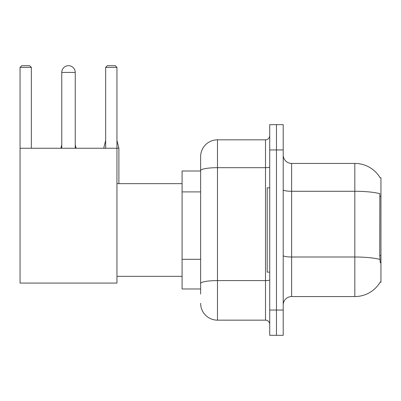 <?xml version="1.0" encoding="UTF-8"?>
<svg xmlns="http://www.w3.org/2000/svg" width="401" height="401" viewBox="0 0 401 401"><rect width="100%" height="100%" fill="white"/><g stroke="black" fill="none" stroke-linecap="round" stroke-linejoin="round"><path stroke-width="0.6" d="M291.632 296.56L354.83 296.56A29.494 29.494 0 0 0 380.268 281.983L380.123 282.234L380.95 282.234L380.95 177.748L380.183 177.854A29.494 29.494 0 0 0 354.83 163.423A29.494 29.494 0 0 1 380.123 177.748A29.494 29.494 0 0 0 354.83 163.423L291.632 163.423A8.426 8.426 0 0 1 283.206 154.997A8.426 8.426 0 0 0 291.632 163.423L291.632 296.56A8.426 8.426 0 0 0 283.206 304.986M200.625 294.033L200.625 170.61L200.625 171.006L182.089 171.006L182.089 288.976L200.625 288.976M276.464 310.043L276.464 335.321L283.206 335.321L283.206 310.043L276.464 310.043L276.464 335.321L269.723 335.321L269.723 310.043L276.464 310.043L276.464 149.944L276.464 310.043M269.723 310.043L269.723 124.661L276.464 124.661L276.464 149.944L276.464 124.661L283.206 124.661L283.206 310.043M380.268 262.855L379.727 255.532L379.847 193.688A29.494 5.123 180 0 0 354.83 191.277L354.83 163.423A29.494 29.494 0 0 1 380.183 177.854M269.723 166.951A4.216 0.732 0 0 1 265.507 167.683L217.477 167.683A16.852 2.927 180 0 0 200.625 170.61L200.625 156.681A16.852 16.852 0 0 1 217.477 139.829L217.477 320.153L265.507 320.153L265.507 139.829A4.216 4.216 0 0 0 269.723 135.618M217.477 139.829L265.507 139.829M200.625 186.841L200.625 156.681M200.625 286.449L200.625 264.364M269.723 324.369A4.216 4.216 0 0 0 265.507 320.153M217.477 320.153A16.852 16.852 0 0 1 200.625 303.301M269.723 187.858L267.196 187.858L267.196 272.124L269.723 272.124M61.759 72.421A6.742 6.742 0 0 1 68.501 65.679A6.742 6.742 0 0 1 75.243 72.421L61.759 72.421L61.759 148.255M75.243 148.255L75.243 72.421M20.05 148.255L116.952 148.255L116.952 283.076L20.05 283.076L20.05 67.363L21.734 65.679L29.654 65.679L31.343 67.363L20.05 67.363M31.343 148.255L31.343 67.363M116.952 67.363L105.663 67.363L107.348 65.679L115.267 65.679L116.952 67.363L116.952 148.255M105.663 67.363L105.663 148.255M76.085 148.255L75.243 148.175M60.917 148.255L61.759 148.175M118.891 183.648L118.891 148.175L116.952 148.175M103.724 148.255L105.663 148.175M380.95 196.55L379.727 196.55M380.95 255.532L379.727 255.532M200.625 191.899L182.089 191.899M200.625 259.307L182.089 259.307M354.83 296.56L354.83 191.277L291.632 191.277A8.426 1.464 0 0 1 283.206 189.813M379.937 259.437A29.494 5.123 180 0 0 354.83 257.001L291.632 257.001A8.426 1.464 -0 0 1 283.206 255.537M283.206 149.944L269.723 149.944M269.723 279.863A4.216 0.732 0 0 1 265.507 280.595L217.477 280.595A16.852 2.927 180 0 0 200.625 283.522M116.952 276.339L182.089 276.339M116.952 183.648L182.089 183.648M75.243 144.801L76.085 148.175M61.759 144.801L60.917 148.175M116.952 140.42L118.891 148.175M105.663 140.42L103.724 148.175"/></g></svg>
